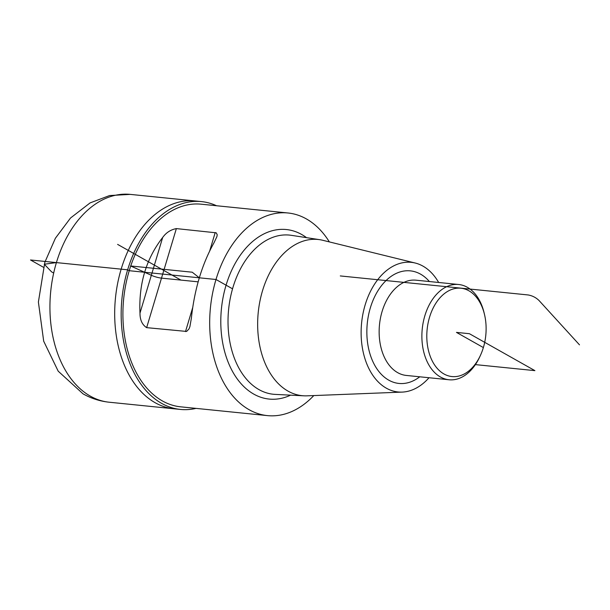 <?xml version="1.0" encoding="UTF-8"?>
<svg xmlns="http://www.w3.org/2000/svg" width="610" height="610" viewBox="0 0 610 610"><rect width="100%" height="100%" fill="white"/><g stroke="black" fill="none" stroke-linecap="round" stroke-linejoin="round"><path stroke-width="0.91" d="M155.123 402.699A104.447 69.349 -84.2 0 1 117.654 283.299A104.447 69.349 -84.2 0 1 195.002 200.942A104.447 69.349 95.8 0 0 117.654 283.299A104.447 69.349 95.8 0 0 155.123 402.699A104.447 69.349 95.8 0 0 173.957 408.776A104.447 69.349 -84.2 0 1 155.123 402.699M443.988 373.983A44.393 29.471 -84.2 0 1 436.638 302.072A44.393 29.471 -84.2 0 1 484.553 314.714A44.393 29.471 -84.2 0 1 480.436 355.356A44.393 29.471 -84.2 0 1 443.988 373.983M480.436 355.356L479.727 356.896A47.87 31.781 -84.2 0 1 449.044 379.763A47.87 31.781 -84.2 0 1 440.42 376.98A47.87 31.781 -84.2 0 1 423.241 322.255A47.87 31.781 -84.2 0 1 458.697 284.504A47.87 31.781 -84.2 0 1 484.165 313.06L484.553 314.714M429.021 377.735A65.156 43.257 -84.2 0 1 402.135 392.1A65.156 43.257 -84.2 0 1 386.344 388.181A65.156 43.257 -84.2 0 1 363.606 310.749A65.156 43.257 -84.2 0 1 415.204 263.024A65.156 43.257 -84.2 0 1 438.666 282.483M402.135 392.1L307.074 395.837A78.507 52.124 -84.2 0 1 303.971 395.821A78.507 52.124 -84.2 0 1 288.042 391.124A78.507 52.124 -84.2 0 1 260.15 300.067A78.507 52.124 -84.2 0 1 319.785 239.692A78.507 52.124 -84.2 0 1 322.82 240.302L415.204 263.024M287.989 212.981L201.216 204.19A101.84 67.611 95.8 0 0 125.805 284.489A101.84 67.611 95.8 0 0 162.336 400.907A101.84 67.611 95.8 0 0 180.697 406.832L267.47 415.616A101.84 67.611 -84.2 0 1 249.109 409.699A101.84 67.611 -84.2 0 1 212.577 293.28A101.84 67.611 -84.2 0 1 287.989 212.981A101.84 67.611 -84.2 0 1 329.362 241.911M313.799 395.57A101.84 67.611 -84.2 0 1 267.47 415.616M214.049 242.666L216.901 236.657L217.221 234.758L216.237 232.829L176.359 228.597C170.686 229.68 166.126 232.639 162.679 237.465C146.209 258.671 138.645 283.886 139.987 313.105C139.957 319.899 142.168 324.749 146.644 327.646L186.614 331.443L189.008 328.904L189.901 326.625L191.357 318.306C194.422 289.536 201.986 264.321 214.049 242.666M216.542 205.745A104.447 69.349 95.8 0 0 201.475 201.597A104.447 69.349 95.8 0 0 124.135 283.955A104.447 69.349 95.8 0 0 161.604 403.355A104.447 69.349 95.8 0 0 180.43 409.432A104.447 69.349 95.8 0 0 196.023 408.387M232.54 288.82L215.993 279.494L129.221 270.703L127.635 269.811L30.5 259.974L43.371 267.233M199.302 277.802L192.226 272.205L130.593 265.96L151.333 275.285A8.708 1.815 -163.3 0 0 161.505 278.122L198.143 281.835M117.608 244.389L180.926 280.089M475.404 364.612L534.901 370.636L469.41 333.708L456.463 332.397L483.372 347.57L456.463 332.397M340.288 275.933L528.085 294.95C532.271 295.659 535.931 297.52 539.049 300.532L579.5 344.856M121.161 269.155L56.402 262.597L44.271 264.229L51.606 271.877L53.68 273.044M90.364 396.142A104.447 69.349 95.8 0 0 109.198 402.219C99.926 401.243 91.21 398.46 83.051 393.854L58.202 371.185L43.691 341.211L38.392 302.026L44.827 262.338L55.388 238.243L70.539 217.999L90.097 202.901L109.594 195.551L130.243 194.384A104.447 69.349 95.8 0 0 52.902 276.742A104.447 69.349 95.8 0 0 90.364 396.142M449.044 379.763L406.306 375.44A47.87 31.781 -84.2 0 1 397.674 372.649A47.87 31.781 -84.2 0 1 380.503 317.924A47.87 31.781 -84.2 0 1 415.951 280.181L458.697 284.504M419.749 376.797A56.578 37.561 -84.2 0 1 388.753 380.152A56.578 37.561 -84.2 0 1 372.908 300.623A56.578 37.561 -84.2 0 1 429.394 281.538M303.971 395.821L275.217 394.395A79.986 53.108 -84.2 0 1 258.983 389.607A79.986 53.108 -84.2 0 1 230.565 296.841A79.986 53.108 -84.2 0 1 291.321 235.323L319.785 239.692M290.596 395.158A85.209 56.57 -84.2 0 1 253.783 394.113A85.209 56.57 -84.2 0 1 227.294 281.355A85.209 56.57 -84.2 0 1 306.54 237.664M185.501 331.581L192.661 307.707M209.718 250.862L215.216 232.532M146.644 327.646L176.359 228.597M139.987 313.105L162.679 237.465M201.475 201.597L130.243 194.384M180.43 409.432L109.198 402.219"/></g></svg>
